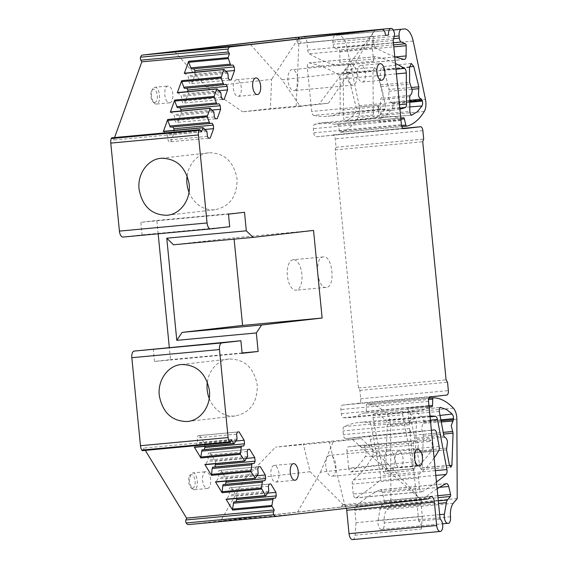 <?xml version="1.0" encoding="UTF-8"?>
<svg xmlns="http://www.w3.org/2000/svg" width="568" height="568" viewBox="0 0 568 568"><rect width="100%" height="100%" fill="white"/><g stroke="black" fill="none" stroke-linecap="round" stroke-linejoin="round"><path stroke-width="0.43" stroke-dasharray="2.84 2.13" d="M439.653 514.622L378.103 520.345A6.319 3.025 84.7 0 0 378.011 523.533A6.319 3.025 84.7 0 0 381.604 529.482A6.319 3.025 84.7 0 0 381.632 529.475L382.747 529.348A6.738 3.223 84.7 0 0 384.231 522.95A14.74 7.057 84.7 0 1 387.007 509.46L390.926 504.725L390.578 425.432A10.955 5.24 84.7 0 0 387.113 414.363A84.249 40.321 84.7 0 0 367.148 403.969A1.683 0.809 84.7 0 0 367.105 403.969A1.683 0.809 84.7 0 0 366.445 405.275L428.577 399.496M378.103 520.345L380.084 508.864L438.553 503.433M438.304 500.848L381.163 506.159A6.319 3.025 84.7 0 0 380.084 508.864M381.163 506.159L384.053 502.673A1.683 0.809 84.7 0 0 384.295 500.649L382.399 492.633A4.21 2.016 84.7 0 0 381.824 491.057A4.21 2.016 84.7 0 0 380.191 489.793A4.21 2.016 84.7 0 0 379.843 489.893A336.987 161.284 84.7 0 0 355.816 506.393A4.21 2.016 84.7 0 0 354.858 510.511L356.051 522.674L422.336 516.504L421.144 504.349A4.21 2.016 -95.3 0 1 422.102 500.23A336.987 161.284 -95.3 0 1 437.119 488.771M352.614 539.6A6.319 3.025 84.7 0 0 355.057 535.191L356.051 522.674M346.381 508.339A5.9 2.826 84.7 0 0 343.377 504.711A5.9 2.826 84.7 0 0 341.893 505.861L429.543 497.71M188.512 524.576L340.339 507.096A6.319 3.025 84.7 0 0 341.893 505.861M231.538 439.916L143.889 448.067L145.302 450.381M143.889 448.067L143.214 449.941A2.109 1.008 84.7 0 1 142.554 450.637M153.246 348.887L154.475 361.461L170.506 359.615L169.307 347.389M158.167 233.789L156.86 220.441L140.828 222.287L142.064 234.861L123.036 237.055M114.573 137.562L113.685 140.026L112.663 138.343A2.109 1.008 84.7 0 0 111.903 137.811M302.623 36.821A6.319 3.025 84.7 0 0 300.933 43.189L297.93 43.537A6.319 3.025 84.7 0 0 294.366 37.587M394.753 56.665A336.987 161.284 -95.3 0 1 375.682 47.669L309.397 53.832A4.21 2.016 84.7 0 1 307.678 50.041L306.94 42.493A6.319 3.025 84.7 0 0 303.355 36.551M309.397 53.832A336.987 161.284 84.7 0 0 337.832 65.59A4.21 2.016 84.7 0 0 338.152 65.611A4.21 2.016 84.7 0 0 339.806 62.111L339.898 51.865A1.683 0.809 84.7 0 0 339.131 49.941L334.928 48.166L393.383 42.735M401.526 125.443L339.572 131.201A1.683 0.809 84.7 0 0 340.452 132.33A1.683 0.809 84.7 0 0 340.516 132.316A84.249 40.321 84.7 0 0 358.017 117.611A10.955 5.24 84.7 0 0 359.189 105.662L346.906 47.25A16.848 8.066 84.7 0 0 337.903 35.117A16.848 8.066 84.7 0 0 337.818 35.124L335.219 35.429A6.319 3.025 84.7 0 0 332.827 42.06L333.047 44.29A4.21 2.016 84.7 0 0 334.928 48.166M339.572 131.201L338.095 125.01A1.683 0.809 84.7 0 0 337.214 123.881A1.683 0.809 84.7 0 0 337.207 123.881L333.799 124.278A126.366 60.478 84.7 0 0 321.488 122.844A126.366 60.478 84.7 0 0 314.75 124.285A4.21 2.016 84.7 0 0 313.366 128.666L313.777 132.855A4.21 2.016 84.7 0 0 316.17 136.817A4.21 2.016 84.7 0 0 316.191 136.817L402.96 128.382L332.834 134.9A4.21 2.016 84.7 0 0 332.812 134.9M429.11 407.114L428.435 407.192A126.366 60.478 -95.3 0 1 415.414 411.537A126.366 60.478 -95.3 0 1 409.805 411.516L343.519 417.686A4.21 2.016 84.7 0 1 341.311 413.724L340.906 409.528A4.21 2.016 84.7 0 1 342.497 405.105L359.125 403.195A4.21 2.016 84.7 0 0 360.715 398.771L359.892 390.386L358.443 388.008L335.099 149.902L336.05 147.247L335.226 138.862A4.21 2.016 84.7 0 0 332.834 134.9M343.519 417.686A126.366 60.478 84.7 0 0 349.128 417.707A126.366 60.478 84.7 0 0 362.143 413.355L365.551 412.964A1.683 0.809 84.7 0 0 366.204 411.665L366.445 405.275M294.032 90.617A10.529 5.041 84.7 0 0 298.022 79.612A10.529 5.041 84.7 0 0 292.03 69.651A10.529 5.041 84.7 0 0 291.98 69.651A10.529 5.041 84.7 0 0 287.997 80.656A10.529 5.041 84.7 0 0 293.983 90.617A10.529 5.041 84.7 0 0 294.032 90.617M293.138 259.739A15.293 7.32 84.7 0 0 287.351 275.714A15.293 7.32 84.7 0 0 296.042 290.184A15.293 7.32 84.7 0 0 296.12 290.177A15.293 7.32 84.7 0 0 301.906 274.202A15.293 7.32 84.7 0 0 293.209 259.732A15.293 7.32 84.7 0 0 293.138 259.739M347.446 72.59L376.655 70.056L385.352 104.682A3.621 1.732 -95.3 0 1 385.551 107.032A3.621 1.732 -95.3 0 1 385.012 108.921L380.368 114.629L375.1 118.037L345.734 121.353L344.258 120.487L343.562 117.611L343.221 73.599L344.897 69.615L347.446 72.59L356.143 107.217L356.37 109.951L355.745 112.144L351.052 117.91L345.521 121.403L375.1 118.037L373.886 117.328L373.311 114.949L372.97 70.936L343.221 73.599M376.655 70.056L374.582 67.436L344.897 69.615M353.239 494.004L352.266 484.106A4.21 2.016 84.7 0 1 353.303 479.925A168.49 80.642 84.7 0 0 359.97 473.818A168.49 80.642 84.7 0 0 372.388 456.928A4.21 2.016 84.7 0 0 372.842 452.554L370.322 439.277A4.21 2.016 84.7 0 0 368.043 436.082L345.784 438.645A4.21 2.016 84.7 0 0 345.784 438.645A4.21 2.016 84.7 0 1 343.37 434.683L343.001 430.913A4.21 2.016 84.7 0 1 344.286 426.582A198.218 94.87 84.7 0 1 359.714 422.379A198.218 94.87 84.7 0 1 369.086 422.471A4.21 2.016 84.7 0 1 371.174 425.673L380.624 475.721A4.21 2.016 84.7 0 1 379.729 480.642A636.991 304.867 84.7 0 1 356.086 497.809A4.21 2.016 84.7 0 1 355.632 497.966A4.21 2.016 84.7 0 1 353.239 494.004L419.525 487.841L418.552 477.944A4.21 2.016 -95.3 0 1 419.589 473.762L353.303 479.925M368.043 436.082A4.21 2.016 84.7 0 0 368.021 436.082L431.375 430.189L368.043 436.082M372.984 417.643L383.166 471.532L384.536 473.52L385.601 471.483L387.298 424.843L416.479 421.974L414.782 468.621L413.951 470.19L412.893 468.657L402.712 414.768L372.984 417.643L373.112 414.675L374.383 413.504L380.255 415.662L385.956 420.228L386.978 422.18L387.298 424.843M413.951 470.19L384.536 473.52M402.712 414.768L402.818 412.318L403.862 411.346L374.205 413.497L403.862 411.346L409.677 413.483L415.315 418.005A3.621 1.732 -95.3 0 1 416.195 419.681A3.621 1.732 -95.3 0 1 416.479 421.974M348.66 467.989L347.02 451.219L413.305 445.056A4.21 2.016 -95.3 0 1 414.896 440.633L360.346 445.447A5.055 2.421 84.7 0 0 362.654 447.726A5.055 2.421 84.7 0 0 364.216 446.086A6.319 3.025 84.7 0 1 365.118 456.707A126.366 60.478 84.7 0 1 359.082 464.787A126.366 60.478 84.7 0 1 351.599 471.731A4.21 2.016 84.7 0 1 351.052 471.951A4.21 2.016 84.7 0 1 348.66 467.989L414.945 461.82L413.305 445.056M360.346 445.447L348.61 446.796A4.21 2.016 84.7 0 0 347.02 451.219M313.77 115.396A198.218 94.87 84.7 0 0 327.75 116.227A198.218 94.87 84.7 0 0 338.819 113.799A4.21 2.016 84.7 0 0 340.239 110.206L340.005 79.137A4.21 2.016 84.7 0 0 338.258 74.571A301.935 144.506 84.7 0 0 309.248 62.906A4.21 2.016 84.7 0 0 308.964 62.885A4.21 2.016 84.7 0 0 307.352 67.315L311.676 111.456A4.21 2.016 84.7 0 0 313.77 115.396L380.063 109.233A4.21 2.016 -95.3 0 1 377.961 105.286L311.676 111.456M329.795 455.323A10.529 5.041 84.7 0 0 325.812 466.321A10.529 5.041 84.7 0 0 331.797 476.289A10.529 5.041 84.7 0 0 331.847 476.282A10.529 5.041 84.7 0 0 335.837 465.277A10.529 5.041 84.7 0 0 329.845 455.316A10.529 5.041 84.7 0 0 329.795 455.323M169.633 102.815A8.428 4.033 84.7 0 0 172.821 94.011A8.428 4.033 84.7 0 0 168.029 86.038A8.428 4.033 84.7 0 0 167.986 86.045A8.428 4.033 84.7 0 0 164.798 94.849A8.428 4.033 84.7 0 0 169.591 102.815A8.428 4.033 84.7 0 0 169.633 102.815M207.448 488.48A8.428 4.033 84.7 0 0 210.636 479.676A8.428 4.033 84.7 0 0 205.843 471.71A8.428 4.033 84.7 0 0 205.801 471.71A8.428 4.033 84.7 0 0 202.613 480.514A8.428 4.033 84.7 0 0 207.405 488.487A8.428 4.033 84.7 0 0 207.448 488.48M440.094 519.116L418.737 521.097A6.319 3.025 -95.3 0 1 421.342 529.028L422.336 516.504M388.285 464.383L421.051 499.613L345.188 506.67L329.049 441.379L361.347 438.546L388.285 464.383L320.473 472.193L296.496 513.955L421.051 499.613L352.153 439.234M296.496 513.955L220.632 521.005L345.188 506.67L310.085 471.71L303.291 443.956L329.049 441.379M242.124 353.31L154.475 361.461M242.089 352.962L170.506 359.615M244.503 212.29L156.86 220.441M228.478 214.136L140.828 222.287M229.713 226.71L142.064 234.861M201.335 131.875L113.685 140.026M297.93 43.537L385.573 35.386M385.565 35.315L300.933 43.189M375.682 47.669A4.21 2.016 -95.3 0 1 373.971 43.878L373.226 36.331A6.319 3.025 -95.3 0 1 371.806 42.493L373.637 61.145A4.21 2.016 -95.3 0 1 375.249 56.722A4.21 2.016 -95.3 0 1 375.54 56.736A301.935 144.506 -95.3 0 1 395.42 63.467M400.767 118.03L333.799 124.278M400.972 119.876L379.616 121.864A4.21 2.016 -95.3 0 1 381.043 118.123A126.366 60.478 -95.3 0 1 387.781 116.681A126.366 60.478 -95.3 0 1 400.085 118.108M336.05 147.247L423.7 139.096M335.099 149.902L422.741 141.751M358.443 388.008L446.093 379.857M359.892 390.386L447.541 382.236M409.805 411.516A4.21 2.016 -95.3 0 1 407.668 408.072L429.025 406.084M428.435 407.192L362.143 413.355M457.219 498.562L390.926 504.725M449.032 523.185L382.747 529.348M350.903 64.177A10.529 5.041 -95.3 0 1 350.953 64.17A10.529 5.041 -95.3 0 1 356.945 74.131A10.529 5.041 -95.3 0 1 352.955 85.136A10.529 5.041 -95.3 0 1 352.906 85.143A10.529 5.041 -95.3 0 1 346.913 75.175A10.529 5.041 -95.3 0 1 350.903 64.177M326.316 287.365C317.029 289.375 313.863 257.077 323.334 256.935C332.621 254.918 335.787 287.216 326.316 287.365L296.042 290.184M323.334 256.935L293.209 259.732M374.433 67.457L372.97 70.936M436.458 482.04A636.991 304.867 -95.3 0 1 422.372 491.647A4.21 2.016 -95.3 0 1 421.917 491.803A4.21 2.016 -95.3 0 1 419.525 487.841M429.017 406.12L407.654 408.108L409.287 424.75A4.21 2.016 -95.3 0 1 410.572 420.412A198.218 94.87 -95.3 0 1 426 416.216A198.218 94.87 -95.3 0 1 429.983 416.024M431.382 430.253L412.07 432.475A4.21 2.016 -95.3 0 1 412.048 432.482A4.21 2.016 -95.3 0 1 409.656 428.513L418.737 521.097M434.101 457.971A168.49 80.642 -95.3 0 1 426.256 467.656A168.49 80.642 -95.3 0 1 419.589 473.762M364.216 446.086L430.508 439.923A6.319 3.025 -95.3 0 1 431.41 450.545A126.366 60.478 -95.3 0 1 425.368 458.617A126.366 60.478 -95.3 0 1 417.885 465.568A4.21 2.016 -95.3 0 1 417.345 465.788A4.21 2.016 -95.3 0 1 414.945 461.82M430.508 439.923A5.055 2.421 -95.3 0 1 428.939 441.556A5.055 2.421 -95.3 0 1 426.639 439.277M399.893 109.134A198.218 94.87 -95.3 0 1 394.036 110.064A198.218 94.87 -95.3 0 1 380.063 109.233M393.17 40.505L371.806 42.493M400.944 119.834L379.587 121.822L377.961 105.286M390.77 470.801A10.529 5.041 -95.3 0 1 390.72 470.808A10.529 5.041 -95.3 0 1 384.735 460.84A10.529 5.041 -95.3 0 1 388.718 449.842A10.529 5.041 -95.3 0 1 388.768 449.835A10.529 5.041 -95.3 0 1 394.76 459.796A10.529 5.041 -95.3 0 1 390.77 470.801M154.73 87.28C159.849 86.173 161.596 103.965 156.377 104.043A8.428 4.033 -95.3 0 1 156.335 104.05A8.428 4.033 -95.3 0 1 154.02 102.9A8.428 4.033 -95.3 0 1 152.714 88.835A8.428 4.033 -95.3 0 1 154.73 87.28L168.029 86.038M192.545 472.945C197.664 471.838 199.411 489.63 194.192 489.715L191.835 488.565L189.35 481.7L190.529 474.5L192.545 472.945L205.843 471.71M310.085 471.71L244.609 479.243L220.632 521.005M320.473 472.193L333.189 441.79L275.48 447.158L303.291 443.956M244.609 479.243L275.48 447.158M239.057 431.857L197.948 435.713L197.188 437.829L197.671 442.713L194.76 447.208L234.165 443.544M199.652 435.521L204.771 443.92L205.012 446.349M270.808 483.957L229.699 487.82L228.939 489.928L229.422 494.82L226.511 499.307L265.916 495.644M231.403 487.621L236.522 496.027L236.764 498.448M260.222 466.591L219.12 470.446L218.361 472.562L218.836 477.454L215.932 481.941L255.337 478.277M220.817 470.254L225.936 478.654L226.178 481.082M249.636 449.224L208.534 453.079L207.774 455.195L208.25 460.087L205.346 464.574L244.751 460.911M210.231 452.888L215.357 461.287L215.591 463.715M209.216 398.402A28.641 25.148 -96.6 0 0 235.01 416.01C250.055 412.908 257.474 402.627 257.261 385.175C254.081 368 244.801 359.274 229.422 358.997A28.641 25.148 -96.6 0 0 228.939 359.047A28.641 25.148 -96.6 0 0 207.341 382.108M235.01 416.01L187.617 421.47M234.123 239.142L233.995 237.814L173.496 244.78M188.995 192.154A28.641 25.148 -96.6 0 0 214.789 209.762C229.834 206.66 237.254 196.379 237.041 178.927C233.853 161.752 224.573 153.026 209.201 152.749A28.641 25.148 -96.6 0 0 208.719 152.799A28.641 25.148 -96.6 0 0 187.12 175.86M214.789 209.762L167.397 215.222M229.465 80.038L190.081 83.737L188.931 81.849L188.448 76.957L184.735 73.222L224.14 69.559M191.778 83.539L195.158 74.159L194.966 72.193M193.688 68.763L191.324 68.984M208.527 138.202L169.143 141.901L167.986 140.012L167.51 135.12L163.797 131.393L203.202 127.729M170.84 141.709L174.22 132.323L174.028 130.349M172.75 126.927L170.379 127.147M215.506 118.811L176.123 122.518L174.972 120.622L174.49 115.73L170.776 112.002L210.181 108.339M177.819 122.319L181.199 112.94L181.007 110.966M179.729 107.537L177.358 107.757M222.486 99.428L183.102 103.127L181.952 101.232L181.469 96.347L177.756 92.612L217.161 88.949M184.799 102.929L188.178 93.55L187.987 91.576M186.709 88.147L184.337 88.367M250.46 44.446L282.005 79.818L300.309 106.429L242.6 111.797L270.411 108.594L328.467 103.184L349.817 72.008L375.015 30.111L319.273 103.873M174.596 51.503L206.141 86.868L242.6 111.797M206.141 86.868L271.618 79.335L270.411 108.594M297.966 38.979L271.618 79.335M299.08 38.851L296.162 106.017M282.005 79.818L349.817 72.008M154.737 102.51A6.738 3.223 84.7 0 0 157.286 95.431A6.738 3.223 84.7 0 0 153.424 89.091A6.738 3.223 84.7 0 0 151.805 90.333A6.738 3.223 84.7 0 0 152.856 101.587A6.738 3.223 84.7 0 0 154.737 102.51M192.552 488.175A6.738 3.223 84.7 0 0 195.101 481.096A6.738 3.223 84.7 0 0 191.239 474.756A6.738 3.223 84.7 0 0 189.62 476.005A6.738 3.223 84.7 0 0 190.671 487.252A6.738 3.223 84.7 0 0 192.552 488.175M449.451 465.37L420.256 467.968L417.395 452.845L418.296 444.332C417.721 441.641 416.756 440.015 415.385 439.469L414.633 438.205L410.075 414.079L410.181 411.63L411.055 410.657L440.463 407.334M420.256 467.968L421.321 469.509L422.145 467.933L423.302 436.096L421.456 428.123L423.842 421.286A3.621 1.732 84.7 0 0 423.565 418.999A3.621 1.732 84.7 0 0 422.684 417.317L417.04 412.801L411.232 410.664L440.264 407.384M421.321 469.509L450.857 467.35M233.065 65.05L193.66 68.714M226.135 71.277L195.158 74.159M229.486 80.074L190.081 83.737M228.336 78.178L188.931 81.849M227.853 73.293L188.448 76.957M227.172 72.171L187.767 75.835M226.085 84.433L186.68 88.097M219.156 90.667L188.178 93.55M222.507 99.464L183.102 103.127M221.357 97.568L181.952 101.232M220.874 92.676L181.469 96.347M220.192 91.562L180.787 95.225M219.099 103.823L179.701 107.487M212.176 110.057L181.199 112.94M215.528 118.847L176.123 122.518M214.37 116.958L174.972 120.622M213.895 112.066L174.49 115.73M213.213 110.945L173.808 114.615M212.12 123.213L172.715 126.877M205.197 129.447L174.22 132.323M208.548 138.237L169.143 141.901M207.391 136.348L167.986 140.012M206.915 131.457L167.51 135.12M206.234 130.335L166.829 133.998M313.536 230.416L233.995 237.814M236.622 440.299L197.217 443.97M237.076 439.05L197.671 442.713M236.593 434.158L197.188 437.829M237.353 432.049L197.948 435.713M236.089 441.009L204.771 443.92M247.208 457.673L207.803 461.337M247.655 456.416L208.25 460.087M247.179 451.532L207.774 455.195M247.939 449.416L208.534 453.079M246.668 458.376L215.357 461.287M257.794 475.04L218.389 478.703M258.241 473.783L218.836 477.454M257.765 468.898L218.361 472.562M258.525 466.782L219.12 470.446M257.254 475.743L225.936 478.654M268.373 492.406L228.968 496.07M268.827 491.157L229.422 494.82M268.344 486.265L228.939 489.928M269.104 484.149L229.699 487.82M267.84 493.109L236.522 496.027M274.124 465.44A8.342 3.99 84.7 0 0 270.971 474.152A8.342 3.99 84.7 0 0 275.714 482.047A8.342 3.99 84.7 0 0 275.75 482.04A8.342 3.99 84.7 0 0 278.909 473.329A8.342 3.99 84.7 0 0 274.166 465.44A8.342 3.99 84.7 0 0 274.124 465.44M236.508 79.754A8.342 3.99 84.7 0 0 233.356 88.466A8.342 3.99 84.7 0 0 238.099 96.361A8.342 3.99 84.7 0 0 238.141 96.354A8.342 3.99 84.7 0 0 241.293 87.642A8.342 3.99 84.7 0 0 236.551 79.747A8.342 3.99 84.7 0 0 236.508 79.754M398.324 451.148A8.342 3.99 84.7 0 0 395.165 459.86A8.342 3.99 84.7 0 0 399.907 467.755A8.342 3.99 84.7 0 0 399.95 467.748A8.342 3.99 84.7 0 0 403.102 459.036A8.342 3.99 84.7 0 0 398.36 451.141A8.342 3.99 84.7 0 0 398.324 451.148M360.708 65.455A8.342 3.99 84.7 0 0 357.549 74.174A8.342 3.99 84.7 0 0 362.292 82.062A8.342 3.99 84.7 0 0 362.334 82.062A8.342 3.99 84.7 0 0 365.494 73.343A8.342 3.99 84.7 0 0 360.751 65.455A8.342 3.99 84.7 0 0 360.708 65.455M333.189 441.79L361.347 438.546M300.309 106.429L328.467 103.184M409.528 66.839L384.018 69.367L389.059 89.432L411.835 87.458M384.018 69.367L381.795 66.775L380.333 70.247L380.446 84.838L382.995 93.003C382.953 95.779 382.307 97.589 381.064 98.413L380.56 99.819L380.674 114.26L381.249 116.639L382.463 117.349L387.731 113.941L392.374 108.232A3.621 1.732 84.7 0 0 392.914 106.344A3.621 1.732 84.7 0 0 392.715 103.994L391.785 102.354C390.443 102.098 389.421 100.699 388.718 98.157L389.059 89.432M411.779 115.247L382.271 117.398L411.544 115.226M411.31 63.431L381.795 66.775M381.604 529.482L442.543 523.817L381.632 529.475M384.053 502.673L437.992 497.66M437.793 495.679L384.295 500.649M382.399 492.633L439.483 487.323M446.128 483.73L379.843 489.893M422.102 500.23L355.816 506.393M421.144 504.349L354.858 510.511M355.057 535.191L421.342 529.028M340.339 507.096L427.988 498.945M230.864 441.79L143.214 449.941M112.663 138.343L200.305 130.193M373.226 36.331L306.94 42.493M307.678 50.041L373.971 43.878M404.118 59.42L337.832 65.59M395.505 56.928L339.806 62.111M339.898 51.865L393.787 46.853M393.596 44.879L339.131 49.941M394.242 38.603L333.047 44.29M332.827 42.06L394.632 36.309M393.29 30.026L335.219 35.429M337.818 35.124L393.255 29.969L337.903 35.117M413.192 41.088L346.906 47.25M359.189 105.662L425.475 99.499M424.303 111.449L358.017 117.611M340.452 132.33L401.839 126.621L340.516 132.316M338.095 125.01L400.88 119.173M403.493 117.718L337.207 123.881L403.5 117.718M381.043 118.123L314.75 124.285M401.008 120.515L313.366 128.666M313.777 132.855L401.42 124.704M403.791 128.673L316.191 136.817M422.876 130.711L335.226 138.862M360.715 398.771L448.358 390.621M446.767 395.044L359.125 403.195M342.497 405.105L430.139 396.954M428.549 401.377L340.906 409.528M341.311 413.724L428.961 405.573M365.551 412.964L429.11 407.057M428.989 405.822L366.204 411.665M367.105 403.969L428.89 398.225L367.148 403.969M453.399 408.193L387.113 414.363M456.864 419.269L390.578 425.432M453.292 503.298L387.007 509.46M450.523 516.781L384.231 522.95M373.311 114.949L343.562 117.611M385.012 108.921L355.745 112.144M385.352 104.682L356.143 107.217M418.552 477.944L352.266 484.106M422.372 491.647L356.086 497.809M435.812 475.423L379.729 480.642M435.344 470.631L380.624 475.721M430.395 420.164L371.174 425.673M430.061 416.805L369.086 422.471M410.572 420.412L344.286 426.582M409.287 424.75L343.001 430.913M409.656 428.513L343.37 434.683M412.07 432.475L345.784 438.645L412.048 432.482M436.607 433.114L370.322 439.277M439.128 446.384L372.842 452.554M438.681 450.765L372.388 456.928M412.893 468.657L383.166 471.532M414.782 468.621L385.601 471.483M415.315 418.005L385.956 420.228M417.885 465.568L351.599 471.731M431.41 450.545L365.118 456.707M348.61 446.796L414.896 440.633M399.794 108.126L338.819 113.799M399.46 104.697L340.239 110.206M396.443 73.89L340.005 79.137M395.981 69.204L338.258 74.571M375.54 56.736L309.248 62.906M373.637 61.145L307.352 67.315M446.519 449.849L417.395 452.845M446.739 448.045L417.579 451.091M444.701 437.275L415.385 439.469M443.906 435.997L414.633 438.205M439.27 411.48L410.075 414.079M422.684 417.317L440.015 415.407M423.842 421.286L440.846 419.795M441.024 420.739L423.813 422.052M441.251 421.946L423.33 423.302M422.919 434.449L443.225 432.397M423.302 436.096L443.544 434.08M449.487 465.533L422.145 467.933M388.988 91.228L412.127 89.268M391.785 102.354L409.762 100.337M392.58 103.447L409.769 101.523M409.776 102.304L392.715 103.994M392.374 108.232L409.812 106.912M380.674 114.26L409.847 111.449M409.734 96.596L380.56 99.819M410.274 95.175L381.064 98.413M380.972 86.521L410.188 84.149M380.446 84.838L409.627 82.424M409.514 67.436L380.333 70.247M446.483 483.631L380.191 489.793M343.377 504.711L431.027 496.56M404.444 59.448L338.152 65.611M387.781 116.681L321.488 122.844M403.812 128.666L316.17 136.817M415.414 411.537L349.128 417.707M350.953 64.17L292.03 69.651M352.906 85.143L293.983 90.617M421.917 491.803L355.632 497.966M426 416.216L359.714 422.379M417.345 465.788L351.052 471.951M428.939 441.556L362.654 447.726M394.036 110.064L327.75 116.227M375.249 56.722L308.964 62.885M390.72 470.808L331.797 476.289M388.768 449.835L329.845 455.316M169.591 102.815L156.335 104.05M207.405 488.487L194.149 489.715M228.939 359.047L181.064 364.557M208.719 152.799L160.843 158.309M152.856 101.587L154.02 102.9M151.805 90.333L152.714 88.835M190.671 487.252L191.835 488.565M189.62 476.005L190.529 474.5M275.714 482.047L295.048 480.251M274.166 465.44L293.5 463.637M238.099 96.361L257.432 94.558M236.551 79.747L255.884 77.951M399.907 467.755L419.241 465.952M398.36 451.141L417.7 449.345M362.292 82.062L381.625 80.265M360.751 65.455L380.084 63.659"/><path stroke-width="0.85" d="M436.671 525.506L349.022 533.657A6.319 3.025 84.7 0 0 352.614 539.6L440.257 531.449A6.319 3.025 -95.3 0 1 436.671 525.506L434.378 502.105A5.9 2.826 84.7 0 0 431.027 496.56A5.9 2.826 84.7 0 0 429.543 497.71A6.319 3.025 84.7 0 1 427.988 498.945L276.162 516.426A6.319 3.025 84.7 0 1 276.126 516.426A6.319 3.025 84.7 0 1 273.84 514.8L186.19 522.95A6.319 3.025 84.7 0 0 188.484 524.576A6.319 3.025 84.7 0 0 188.512 524.576L276.098 516.426M349.022 533.657L346.728 510.256A5.9 2.826 84.7 0 0 346.381 508.339M145.302 450.381L186.567 518.094L185.892 519.968A2.109 1.008 84.7 0 0 186.19 522.95M242.089 352.962L258.149 351.464L242.124 353.31L240.889 340.736L134.211 351.074A6.319 3.025 84.7 0 0 131.826 357.712L140.459 445.717A6.319 3.025 84.7 0 0 141.787 450.09A2.109 1.008 84.7 0 0 142.554 450.637L230.203 442.486A2.109 1.008 84.7 0 0 230.864 441.79L231.538 439.916L233.689 443.445A0.845 0.405 84.7 0 0 233.988 443.658A0.845 0.405 84.7 0 0 234.165 443.544L237.076 439.05L236.593 434.158L237.353 432.049L239.057 431.857L244.176 440.257L236.089 441.009M169.307 347.389L158.167 233.789M210.181 108.339L213.895 112.066L214.37 116.958L215.528 118.847L217.224 118.655L220.604 109.269L220.256 105.719L219.099 103.823L177.358 107.757L174.717 101.054A0.845 0.405 -95.3 0 1 174.696 100.074L170.329 112.208L210.181 108.339L207.142 116.781L209.784 123.483L212.12 123.213L213.277 125.102L213.625 128.659L210.245 138.045L208.548 138.237L207.391 136.348L206.915 131.457L203.202 127.729L201.335 131.875L200.305 130.193A2.109 1.008 84.7 0 0 199.553 129.66L111.903 137.811A2.109 1.008 84.7 0 0 111.236 138.528A6.319 3.025 84.7 0 0 110.781 143.101L119.415 231.112A6.319 3.025 84.7 0 0 123 237.055A6.319 3.025 84.7 0 0 123.036 237.055L210.621 228.904M294.366 37.587A6.319 3.025 84.7 0 0 294.338 37.587A6.319 3.025 84.7 0 0 294.302 37.595L142.476 55.068A6.319 3.025 84.7 0 0 140.523 57.183A2.109 1.008 84.7 0 0 140.807 60.165L141.83 61.841L114.573 137.562M294.338 37.587L381.987 29.437A6.319 3.025 84.7 0 1 384.77 32.056A6.319 3.025 84.7 0 1 385.573 35.386L388.576 35.038A6.319 3.025 -95.3 0 1 390.997 28.4L303.355 36.551A6.319 3.025 84.7 0 0 302.623 36.821M429.11 407.057L431.836 406.802A1.683 0.809 -95.3 0 0 432.489 405.502L432.738 399.105A1.683 0.809 -95.3 0 1 433.391 397.806A1.683 0.809 -95.3 0 1 433.434 397.806A84.249 40.321 -95.3 0 1 453.399 408.193A10.955 5.24 -95.3 0 1 456.864 419.269L457.219 498.562L453.292 503.298A14.74 7.057 -95.3 0 0 450.523 516.781A6.738 3.223 -95.3 0 1 449.032 523.185L447.918 523.313A6.319 3.025 -95.3 0 1 447.889 523.313A6.319 3.025 -95.3 0 1 444.396 514.182L446.37 502.701A6.319 3.025 -95.3 0 1 447.456 499.996L450.339 496.51A1.683 0.809 -95.3 0 0 450.58 494.487L448.692 486.471A4.21 2.016 -95.3 0 0 446.483 483.631A4.21 2.016 -95.3 0 0 446.128 483.73A336.987 161.284 -95.3 0 0 437.119 488.771M390.997 28.4A6.319 3.025 -95.3 0 1 394.59 34.343L393.17 40.505L400.972 119.876A4.21 2.016 -95.3 0 0 401.008 120.515L401.42 124.704A4.21 2.016 -95.3 0 0 403.812 128.666A4.21 2.016 -95.3 0 0 403.834 128.666L420.462 126.749A4.21 2.016 -95.3 0 1 420.483 126.749A4.21 2.016 -95.3 0 1 422.876 130.711L423.7 139.096L422.741 141.751L446.093 379.857L447.541 382.236L448.358 390.621A4.21 2.016 -95.3 0 1 446.767 395.044L430.139 396.954A4.21 2.016 -95.3 0 0 428.549 401.377L428.961 405.573A4.21 2.016 -95.3 0 0 429.025 406.084L440.094 519.116A6.319 3.025 -95.3 0 1 442.706 527.04A6.319 3.025 -95.3 0 1 440.257 531.449M265.916 495.644L265.441 495.545L265.916 495.644L268.827 491.157L268.344 486.265L269.104 484.149L270.808 483.957L275.927 492.357L276.275 495.914L275.515 498.029L273.18 498.299L271.894 505.449A0.845 0.405 84.7 0 0 272.065 506.415L274.216 509.943L273.535 511.818A2.109 1.008 84.7 0 0 273.464 513.799A2.109 1.008 84.7 0 0 273.84 514.8M274.216 509.943L186.567 518.094M205.012 446.349L204.359 449.593L202.023 449.856L200.738 457.013A0.845 0.405 84.7 0 0 200.909 457.978L194.284 447.108A0.845 0.405 84.7 0 0 194.583 447.321A0.845 0.405 84.7 0 0 194.76 447.208M236.764 498.448L236.111 501.693L233.775 501.963L232.489 509.113A0.845 0.405 84.7 0 0 232.66 510.078L226.036 499.208A0.845 0.405 84.7 0 0 226.341 499.421A0.845 0.405 84.7 0 0 226.511 499.307M226.036 499.208L265.441 495.545L261.308 488.082L262.594 480.933L264.929 480.663L265.689 478.547L265.341 474.99L260.222 466.591L258.525 466.782L257.765 468.898L258.241 473.783L255.337 478.277L250.893 471.681L252.007 463.559L254.35 463.296L255.11 461.18L254.762 457.623L249.636 449.224L247.939 449.416L247.179 451.532L247.655 456.416L244.751 460.911L240.314 454.315L241.428 446.192L243.764 445.923L244.524 443.814L244.176 440.257M261.479 489.048L222.074 492.712L215.449 481.841A0.845 0.405 84.7 0 0 215.755 482.055A0.845 0.405 84.7 0 0 215.932 481.941M250.893 471.681L211.488 475.345L204.863 464.475A0.845 0.405 84.7 0 0 205.176 464.688A0.845 0.405 84.7 0 0 205.346 464.574M141.787 450.09L229.436 441.94A2.109 1.008 84.7 0 0 229.983 442.458A2.109 1.008 84.7 0 0 230.203 442.486M240.889 340.736L221.861 342.923A6.319 3.025 84.7 0 0 219.475 349.561L228.102 437.566A6.319 3.025 84.7 0 0 229.436 441.94M181.547 364.507C167.908 365.359 157.18 380.61 159.374 396.002C162.789 412.808 172.04 421.314 187.135 421.52C200.774 420.668 211.509 405.417 209.315 390.017C205.9 373.219 196.642 364.713 181.547 364.507L181.064 364.557M187.135 421.52L187.617 421.47M253.044 237.381L173.496 244.78L166.772 238.205L176.79 340.346L256.331 332.947L261.635 324.995L322.127 318.03L313.536 230.416L253.044 237.381L246.32 230.814L244.503 212.29L228.478 214.136L229.713 226.71L210.678 228.904A6.319 3.025 84.7 0 1 210.65 228.904A6.319 3.025 84.7 0 1 207.057 222.961L198.431 134.95L110.781 143.101M166.772 238.205L246.32 230.814M258.149 351.464L256.331 332.947M161.326 158.259C147.687 159.111 136.952 174.362 139.153 189.755C142.561 206.56 151.819 215.066 166.914 215.272C180.553 214.42 191.288 199.169 189.087 183.769C185.672 166.971 176.421 158.465 161.326 158.259L160.843 158.309M166.914 215.272L167.397 215.222M111.236 138.528L198.885 130.377A6.319 3.025 84.7 0 0 198.431 134.95M199.553 129.66A2.109 1.008 84.7 0 0 199.325 129.738A2.109 1.008 84.7 0 0 198.885 130.377M216.763 104.093L214.101 96.411L216.713 89.155L217.161 88.949L220.874 92.676L221.357 97.568L222.507 99.464L224.204 99.265L227.583 89.886L227.236 86.329L226.085 84.433L223.742 84.703L221.101 78.008L223.693 69.772L224.14 69.559L227.853 73.293L228.336 78.178L229.486 80.074L231.183 79.875L234.563 70.496L234.215 66.939L233.065 65.05L191.324 68.984L188.675 62.281A0.845 0.405 -95.3 0 1 188.654 61.294L184.288 73.435A0.845 0.405 -95.3 0 1 184.557 73.151A0.845 0.405 -95.3 0 1 184.735 73.222M140.523 57.183L228.166 49.033A2.109 1.008 84.7 0 0 227.995 50.098A2.109 1.008 84.7 0 0 228.457 52.015L229.479 53.69L228.059 57.631L188.654 61.294M229.479 53.69L141.83 61.841M209.784 123.483L170.379 127.147L167.737 120.444A0.845 0.405 -95.3 0 1 167.716 119.465L163.35 131.599A0.845 0.405 -95.3 0 1 163.612 131.322A0.845 0.405 -95.3 0 1 163.797 131.393M223.742 84.703L184.337 88.367L181.696 81.671A0.845 0.405 -95.3 0 1 181.675 80.684L177.308 92.818L217.161 88.949M381.987 29.437A6.319 3.025 84.7 0 0 381.952 29.444L230.125 46.917A6.319 3.025 84.7 0 0 228.166 49.033M299.08 38.851L299.151 37.161L375.015 30.111L250.46 44.446L174.596 51.503L299.151 37.161L297.966 38.979M388.576 35.038L385.565 35.315M393.383 42.735L401.214 42.004L405.417 43.779A1.683 0.809 -95.3 0 1 406.184 45.696L406.099 55.941A4.21 2.016 -95.3 0 1 404.444 59.448A4.21 2.016 -95.3 0 1 404.118 59.42A336.987 161.284 -95.3 0 1 394.753 56.665M401.214 42.004A4.21 2.016 -95.3 0 1 399.332 38.127L399.119 35.898A6.319 3.025 -95.3 0 1 401.505 29.259L393.29 30.026M404.111 28.961A16.848 8.066 -95.3 0 1 404.189 28.954L401.505 29.259M404.189 28.954A16.848 8.066 -95.3 0 1 413.192 41.088L425.475 99.499A10.955 5.24 -95.3 0 1 424.303 111.449A84.249 40.321 -95.3 0 1 406.802 126.153A1.683 0.809 -95.3 0 1 406.745 126.167A1.683 0.809 -95.3 0 1 405.864 125.038L404.38 118.847A1.683 0.809 -95.3 0 0 403.5 117.718A1.683 0.809 -95.3 0 1 403.5 117.718L400.767 118.03M431.836 406.802L429.11 407.114M429.983 416.024A198.218 94.87 -95.3 0 1 435.372 416.308A4.21 2.016 -95.3 0 1 437.459 419.511L446.91 469.558A4.21 2.016 -95.3 0 1 446.022 474.472A636.991 304.867 -95.3 0 1 436.458 482.04M434.101 457.971A168.49 80.642 -95.3 0 0 438.681 450.765A4.21 2.016 -95.3 0 0 439.128 446.384L436.607 433.114A4.21 2.016 -95.3 0 0 434.328 429.919A4.21 2.016 -95.3 0 0 434.307 429.919L431.382 430.253M395.42 63.467A301.935 144.506 -95.3 0 1 404.551 68.408A4.21 2.016 -95.3 0 1 406.29 72.974L406.525 104.043A4.21 2.016 -95.3 0 1 405.105 107.629A198.218 94.87 -95.3 0 1 399.893 109.134M443.544 434.08L453.065 433.128L451.894 465.32L450.822 467.357L449.451 465.37L446.519 449.849L447.492 441.726C446.938 439.156 446.008 437.672 444.701 437.275L443.906 435.997L439.27 411.48L439.398 408.513L440.463 407.334M440.015 415.407L452.242 414.058L446.54 409.5L440.264 407.384M452.242 414.058L453.264 416.017L453.591 418.68L453.023 421.065L441.251 421.946M453.065 433.128L451.198 425.51L453.023 421.065M230.722 65.313L228.059 57.631M184.288 73.435L224.14 69.559M163.35 131.599L203.202 127.729M244.751 460.911L204.863 464.475M255.337 478.277L215.449 481.841M293.457 463.644A8.342 3.99 84.7 0 0 290.305 472.356A8.342 3.99 84.7 0 0 295.048 480.251A8.342 3.99 84.7 0 0 295.083 480.244A8.342 3.99 84.7 0 0 298.243 471.532A8.342 3.99 84.7 0 0 293.5 463.637A8.342 3.99 84.7 0 0 293.457 463.644M255.841 77.958A8.342 3.99 84.7 0 0 252.689 86.67A8.342 3.99 84.7 0 0 257.432 94.558A8.342 3.99 84.7 0 0 257.474 94.558A8.342 3.99 84.7 0 0 260.627 85.839A8.342 3.99 84.7 0 0 255.884 77.951A8.342 3.99 84.7 0 0 255.841 77.958M417.657 449.352A8.342 3.99 84.7 0 0 414.498 458.064A8.342 3.99 84.7 0 0 419.241 465.952A8.342 3.99 84.7 0 0 419.283 465.952A8.342 3.99 84.7 0 0 422.443 457.24A8.342 3.99 84.7 0 0 417.7 449.345A8.342 3.99 84.7 0 0 417.657 449.352M380.042 63.659A8.342 3.99 84.7 0 0 376.882 72.37A8.342 3.99 84.7 0 0 381.625 80.265A8.342 3.99 84.7 0 0 381.668 80.258A8.342 3.99 84.7 0 0 384.827 71.547A8.342 3.99 84.7 0 0 380.084 63.659A8.342 3.99 84.7 0 0 380.042 63.659M222.074 492.712L222.741 485.846L223.189 484.596L225.524 484.326L226.178 481.082M211.488 475.345L212.155 468.479L212.609 467.23L214.945 466.96L215.591 463.715M207.341 382.108A28.641 25.148 -96.6 0 0 209.216 398.402M176.79 340.346L182.087 332.394L261.635 324.995M322.127 318.03L242.586 325.428L182.087 332.394M242.586 325.428L234.123 239.142M187.12 175.86A28.641 25.148 -96.6 0 0 188.995 192.154M194.966 72.193L194.81 70.602L193.688 68.763M174.028 130.349L173.872 128.766L172.75 126.927M170.329 112.208L170.776 112.002L170.329 112.208M181.007 110.966L180.851 109.383L179.729 107.537M187.987 91.576L187.831 89.992L186.709 88.147M411.835 87.458L418.865 86.854L413.731 66.428L409.528 66.839M418.865 86.854L418.431 95.211C419.106 97.632 420.079 98.91 421.364 99.038L422.429 101.054L409.776 102.304M411.544 115.226L417.338 111.74L422.031 105.982L422.656 103.781L422.429 101.054M411.31 63.431L409.514 67.436L409.627 82.424L412.169 90.184C412.12 92.84 411.488 94.501 410.274 95.175L409.734 96.596L409.847 111.449L410.543 114.324L411.779 115.24M411.182 63.453L413.731 66.428M230.04 64.198L190.635 67.862M234.215 66.939L194.81 70.602M234.563 70.496L226.135 71.277M231.183 79.875L229.465 80.038M223.061 83.581L183.656 87.252M227.236 86.329L187.831 89.992M227.583 89.886L219.156 90.667M224.204 99.265L222.486 99.428M216.081 102.971L176.676 106.635M220.256 105.719L180.851 109.383M220.604 109.269L212.176 110.057M217.224 118.655L215.506 118.811M209.102 122.361L169.697 126.025M213.277 125.102L173.872 128.766M213.625 128.659L205.197 129.447M210.245 138.045L208.527 138.202M244.524 443.814L205.119 447.477M243.764 445.923L204.359 449.593M241.428 446.192L202.023 449.856M240.974 447.449L201.569 451.113M254.762 457.623L246.668 458.376M255.11 461.18L215.705 464.844M254.35 463.296L214.945 466.96M252.007 463.559L212.609 467.23M251.56 464.816L212.155 468.479M265.341 474.99L257.254 475.743M265.689 478.547L226.291 482.211M264.929 480.663L225.524 484.326M262.594 480.933L223.189 484.596M262.146 482.182L222.741 485.846M275.927 492.357L267.84 493.109M276.275 495.914L236.87 499.584M275.515 498.029L236.111 501.693M273.18 498.299L233.775 501.963M272.725 499.549L233.327 503.212M444.396 514.182L439.653 514.622M447.861 523.32L442.543 523.81L447.889 523.313M438.553 503.433L446.37 502.701M447.456 499.996L438.304 500.848M437.992 497.66L450.339 496.51M450.58 494.487L437.793 495.679M439.483 487.323L448.692 486.471M434.378 502.105L346.728 510.256M185.892 519.968L273.535 511.818M194.284 447.108L233.689 443.445M232.66 510.078L272.065 506.415M240.314 454.315L200.909 457.978M140.459 445.717L228.102 437.566M219.475 349.561L131.826 357.712M134.211 351.074L221.861 342.923M119.415 231.112L207.057 222.961M207.121 115.801L167.716 119.465M214.101 96.411L174.696 100.074M221.08 77.021L181.675 80.684M228.457 52.015L140.807 60.165M142.476 55.068L230.125 46.917M381.952 29.444L294.302 37.595M406.099 55.941L395.505 56.928M393.787 46.853L406.184 45.696M405.417 43.779L393.596 44.879M399.332 38.127L394.242 38.603M394.632 36.309L399.119 35.898M406.681 126.167L401.839 126.614L406.745 126.167M405.864 125.038L401.526 125.443M400.88 119.173L404.38 118.847M420.483 126.749L402.96 128.382L420.462 126.749M432.489 405.502L428.989 405.822M428.577 399.496L432.738 399.105M433.356 397.813L428.89 398.225L433.391 397.806M446.022 474.472L435.812 475.423M446.91 469.558L435.344 470.631M437.459 419.511L430.395 420.164M435.372 416.308L430.061 416.805M405.105 107.629L399.794 108.126M406.525 104.043L399.46 104.697M406.29 72.974L396.443 73.89M404.551 68.408L395.981 69.204M232.489 509.113L271.894 505.449M261.308 488.082L221.903 491.746M250.722 470.716L211.324 474.379M240.143 453.349L200.738 457.013M228.08 58.618L188.675 62.281M207.142 116.781L167.737 120.444M214.122 97.391L174.717 101.054M221.101 78.008L181.696 81.671M440.846 419.795L453.591 418.68M453.548 419.787L441.024 420.739M443.225 432.397L452.646 431.439M451.894 465.32L449.487 465.533M412.127 89.268L418.765 88.715M409.762 100.337L421.364 99.038M409.769 101.523L422.194 100.131M409.812 106.912L422.031 105.982M188.484 524.576L276.126 516.426M123 237.055L210.65 228.904M194.583 447.321L233.988 443.658M226.341 499.421L265.746 495.75M215.755 482.047L255.16 478.384M205.176 464.681L244.581 461.017M203.017 127.658L163.612 131.322M209.997 108.275L170.592 111.939M216.976 88.885L177.578 92.548M223.962 69.495L184.557 73.158"/></g></svg>
